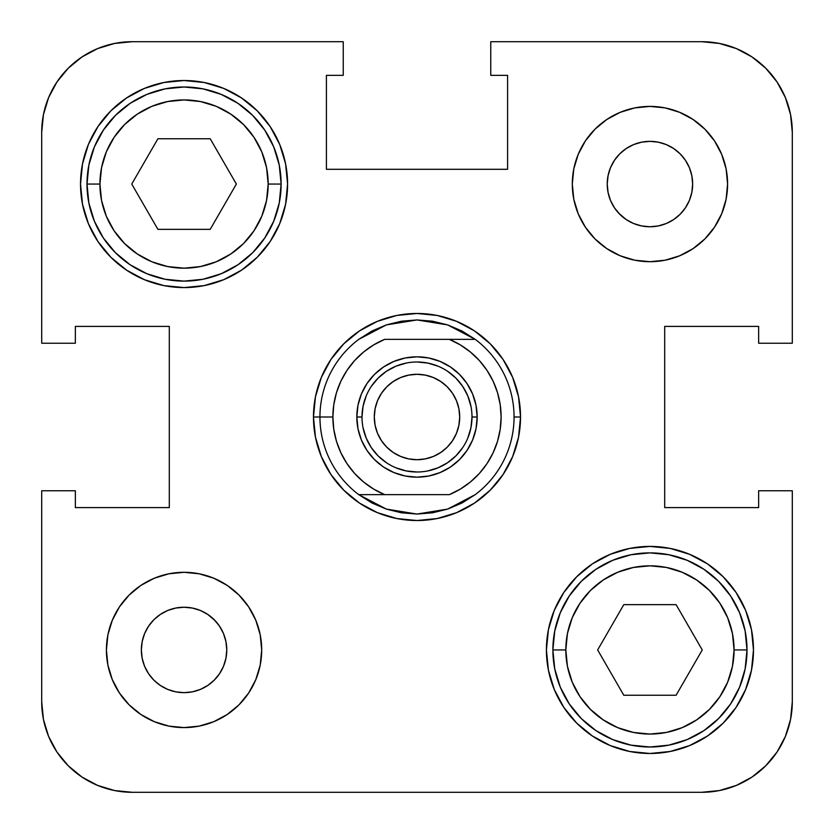 <?xml version="1.0" encoding="UTF-8"?>
<svg xmlns="http://www.w3.org/2000/svg" width="834" height="834" viewBox="0 0 834 834"><rect width="100%" height="100%" fill="white"/><g stroke="black" fill="none" stroke-linecap="round" stroke-linejoin="round"><path stroke-width="1.25" d="M335.383 353.303L340.282 347.476M347.476 340.282L353.303 335.383M480.697 335.383L486.524 340.282M493.718 347.476L498.617 353.303M498.617 480.697L493.718 486.524M486.524 493.718L480.697 498.617M353.303 498.617L347.476 493.718M340.282 486.524L335.383 480.697M456.615 321.351L437.193 315.461L417 313.469L396.807 315.461L377.385 321.351L359.485 330.921L343.796 343.796L330.921 359.485L321.351 377.385L315.461 396.807L313.469 417A103.531 103.531 0 0 1 417 313.469A103.531 103.531 0 0 1 520.531 417A103.531 103.531 0 0 1 417 520.531A103.531 103.531 0 0 1 313.469 417L315.461 437.193L321.351 456.615L330.921 474.515L343.796 490.204L359.485 503.079L377.385 512.649L396.807 518.539L417 520.531L437.193 518.539L456.615 512.649L474.515 503.079L490.204 490.204L503.079 474.515L512.649 456.615L518.539 437.193L520.531 417L518.539 396.807L512.649 377.385L503.079 359.485L490.204 343.796L474.515 330.921L456.615 321.351L437.193 315.461L456.615 321.351M552.879 649.947A97.057 97.057 0 0 0 649.947 747.003A97.057 97.057 0 0 0 747.003 649.947L734.066 649.947A84.119 84.119 0 0 1 649.947 734.066A84.119 84.119 0 0 1 565.827 649.947L552.879 649.947L554.746 631.004L560.271 612.802L569.247 596.018L581.308 581.308L596.018 569.247L612.802 560.271L631.004 554.746L649.947 552.879L668.878 554.746L687.091 560.271L703.865 569.247L718.574 581.308L730.647 596.018L739.612 612.802L745.137 631.004L747.003 649.947A97.057 97.057 0 0 1 649.947 747.003A97.057 97.057 0 0 1 552.879 649.947A97.057 97.057 0 0 1 649.947 552.879A97.057 97.057 0 0 1 747.003 649.947L745.137 668.878L739.612 687.091L730.647 703.865L718.574 718.574L703.865 730.647L687.091 739.612L668.878 745.137L649.947 747.003L631.004 745.137L612.802 739.612L596.018 730.647L581.308 718.574L569.247 703.865L560.271 687.091L554.746 668.878L552.879 649.947L565.827 649.947L567.443 666.356L572.228 682.139L580.005 696.682L590.462 709.421L603.211 719.888L617.754 727.665L633.538 732.45L649.947 734.066L666.356 732.45L682.139 727.665L696.682 719.888L709.421 709.421L719.888 696.682L727.665 682.139L732.45 666.356L734.066 649.947L732.45 633.538L727.665 617.754L719.888 603.211L709.421 590.462L696.682 580.005L682.139 572.228L666.356 567.443L649.947 565.827L633.538 567.443L617.754 572.228L603.211 580.005L590.462 590.462L580.005 603.211L572.228 617.754L567.443 633.538L565.827 649.947A84.119 84.119 0 0 1 649.947 565.827A84.119 84.119 0 0 1 734.066 649.947L747.003 649.947A97.057 97.057 0 0 0 649.947 552.879A97.057 97.057 0 0 0 552.879 649.947M86.997 184.053A97.057 97.057 0 0 0 184.053 281.121A97.057 97.057 0 0 0 281.121 184.053L268.173 184.053A84.119 84.119 0 0 1 184.053 268.173A84.119 84.119 0 0 1 99.934 184.053L86.997 184.053L88.863 165.122L94.388 146.909L103.353 130.135L115.426 115.426L130.135 103.353L146.909 94.388L165.122 88.863L184.053 86.997L202.996 88.863L221.198 94.388L237.982 103.353L252.692 115.426L264.753 130.135L273.729 146.909L279.254 165.122L281.121 184.053A97.057 97.057 0 0 1 184.053 281.121A97.057 97.057 0 0 1 86.997 184.053A97.057 97.057 0 0 1 184.053 86.997A97.057 97.057 0 0 1 281.121 184.053L279.254 202.996L273.729 221.198L264.753 237.982L252.692 252.692L237.982 264.753L221.198 273.729L202.996 279.254L184.053 281.121L165.122 279.254L146.909 273.729L130.135 264.753L115.426 252.692L103.353 237.982L94.388 221.198L88.863 202.996L86.997 184.053L99.934 184.053L101.55 200.462L106.335 216.246L114.112 230.789L124.579 243.538L137.318 253.995L151.861 261.772L167.644 266.557L184.053 268.173L200.462 266.557L216.246 261.772L230.789 253.995L243.538 243.538L253.995 230.789L261.772 216.246L266.557 200.462L268.173 184.053L266.557 167.644L261.772 151.861L253.995 137.318L243.538 124.579L230.789 114.112L216.246 106.335L200.462 101.55L184.053 99.934L167.644 101.55L151.861 106.335L137.318 114.112L124.579 124.579L114.112 137.318L106.335 151.861L101.55 167.644L99.934 184.053A84.119 84.119 0 0 1 184.053 99.934A84.119 84.119 0 0 1 268.173 184.053L281.121 184.053A97.057 97.057 0 0 0 184.053 86.997A97.057 97.057 0 0 0 86.997 184.053M572.301 184.053A77.645 77.645 0 0 1 649.947 106.408A77.645 77.645 0 0 1 727.592 184.053L726.101 168.906L721.681 154.342L714.509 140.915L704.855 129.145L693.085 119.491L679.658 112.319L665.094 107.899L649.947 106.408L634.799 107.899L620.225 112.319L606.808 119.491L595.038 129.145L585.385 140.915L578.212 154.342L573.792 168.906L572.301 184.053L573.792 199.201L578.212 213.775L585.385 227.192L595.038 238.962L606.808 248.615L620.225 255.788L634.799 260.208L649.947 261.699L665.094 260.208L679.658 255.788L693.085 248.615L704.855 238.962L714.509 227.192L721.681 213.775L726.101 199.201L727.592 184.053A77.645 77.645 0 0 1 649.947 261.699A77.645 77.645 0 0 1 572.301 184.053L573.792 168.906M106.408 649.947A77.645 77.645 0 0 1 184.053 572.301A77.645 77.645 0 0 1 261.699 649.947L260.208 634.799L255.788 620.225L248.615 606.808L238.962 595.038L227.192 585.385L213.775 578.212L199.201 573.792L184.053 572.301L168.906 573.792L154.342 578.212L140.915 585.385L129.145 595.038L119.491 606.808L112.319 620.225L107.899 634.799L106.408 649.947L107.899 665.094L112.319 679.658L119.491 693.085L129.145 704.855L140.915 714.509L154.342 721.681L168.906 726.101L184.053 727.592L199.201 726.101L213.775 721.681L227.192 714.509L238.962 704.855L248.615 693.085L255.788 679.658L260.208 665.094L261.699 649.947A77.645 77.645 0 0 1 184.053 727.592A77.645 77.645 0 0 1 106.408 649.947L107.899 634.799M80.523 184.053A103.531 103.531 0 0 1 184.053 80.523A103.531 103.531 0 0 1 287.584 184.053L285.593 163.86L279.703 144.438L270.143 126.539L257.258 110.849L241.579 97.974L223.679 88.404L204.257 82.514L184.053 80.523L163.86 82.514L144.438 88.404L126.539 97.974L110.849 110.849L97.974 126.539L88.404 144.438L82.514 163.86L80.523 184.053L82.514 204.257L88.404 223.679L97.974 241.579L110.849 257.258L126.539 270.143L144.438 279.703L163.86 285.593L184.053 287.584L204.257 285.593L223.679 279.703L241.579 270.143L257.258 257.258L270.143 241.579L279.703 223.679L285.593 204.257L287.584 184.053A103.531 103.531 0 0 1 184.053 287.584A103.531 103.531 0 0 1 80.523 184.053M546.416 649.947A103.531 103.531 0 0 1 649.947 546.416A103.531 103.531 0 0 1 753.477 649.947L751.486 629.743L745.596 610.321L736.026 592.421L723.151 576.742L707.461 563.857L689.562 554.297L670.14 548.407L649.947 546.416L629.743 548.407L610.321 554.297L592.421 563.857L576.742 576.742L563.857 592.421L554.297 610.321L548.407 629.743L546.416 649.947L548.407 670.14L554.297 689.562L563.857 707.461L576.742 723.151L592.421 736.026L610.321 745.596L629.743 751.486L649.947 753.477L670.14 751.486L689.562 745.596L707.461 736.026L723.151 723.151L736.026 707.461L745.596 689.562L751.486 670.14L753.477 649.947A103.531 103.531 0 0 1 649.947 753.477A103.531 103.531 0 0 1 546.416 649.947M214.255 619.745L219.561 626.219L223.512 633.6L225.941 641.617L226.765 649.947L225.941 658.276L223.512 666.293L219.561 673.674L214.255 680.148L207.781 685.454L200.4 689.405L192.383 691.834L184.053 692.647L175.724 691.834L167.707 689.405L160.326 685.454L153.852 680.148L148.546 673.674L144.595 666.293L142.166 658.276L141.353 649.947A42.711 42.711 0 0 1 184.053 607.235A42.711 42.711 0 0 1 226.765 649.947A42.711 42.711 0 0 1 184.053 692.647A42.711 42.711 0 0 1 141.353 649.947L142.166 641.617L144.595 633.6L148.546 626.219L153.852 619.745L160.326 614.439L167.707 610.488L175.724 608.059L184.053 607.235L192.383 608.059L200.4 610.488L207.781 614.439L215.224 620.757M619.745 214.255L614.439 207.781L610.488 200.4L608.059 192.383L607.235 184.053A42.711 42.711 0 0 1 649.947 141.353A42.711 42.711 0 0 1 692.647 184.053A42.711 42.711 0 0 1 649.947 226.765A42.711 42.711 0 0 1 607.235 184.053L608.059 175.724L610.488 167.707L614.439 160.326L619.745 153.852L626.219 148.546L633.6 144.595L641.617 142.166L649.947 141.353L658.276 142.166L666.293 144.595L673.674 148.546L680.148 153.852L685.454 160.326L689.405 167.707L691.834 175.724L692.647 184.053L691.834 192.383L689.405 200.4L685.454 207.781L680.148 214.255L673.674 219.561L666.293 223.512L658.276 225.941L649.947 226.765L641.617 225.941L633.6 223.512L626.219 219.561L618.776 213.243M228.36 277.628L241.579 270.143M273.823 235.647L279.703 223.679M605.64 556.372L592.421 563.857M560.177 598.353L554.297 610.321M490.767 41.7L701.707 41.7L719.388 43.441L736.38 48.591L752.039 56.962L765.768 68.232L777.038 81.961L785.409 97.62L790.559 114.612L792.3 132.293L792.3 343.233L758.648 343.233L758.648 326.407L664.698 326.407L664.698 507.593L758.648 507.593L758.648 490.767L792.3 490.767L792.3 701.707L792.3 490.767L758.648 490.767L758.648 507.593L664.698 507.593L664.698 326.407L758.648 326.407L758.648 343.233L792.3 343.233L792.3 132.293A90.593 90.593 0 0 0 701.707 41.7L490.767 41.7L490.767 75.352L490.767 41.7M41.7 343.233L41.7 132.293L43.441 114.612L48.591 97.62L56.962 81.961L68.232 68.232L81.961 56.962L97.62 48.591L114.612 43.441L132.293 41.7L343.233 41.7L343.233 75.352L326.407 75.352L326.407 169.302L507.593 169.302L507.593 75.352L490.767 75.352L507.593 75.352L507.593 169.302L326.407 169.302L326.407 75.352L343.233 75.352L343.233 41.7L132.293 41.7A90.593 90.593 0 0 0 41.7 132.293L41.7 343.233L75.352 343.233L41.7 343.233M792.3 701.707L790.559 719.388L785.409 736.38L777.038 752.039L765.768 765.768L752.039 777.038L736.38 785.409L719.388 790.559L701.707 792.3L132.293 792.3L114.612 790.559L97.62 785.409L81.961 777.038L68.232 765.768L56.962 752.039L48.591 736.38L43.441 719.388L41.7 701.707L41.7 490.767L75.352 490.767L75.352 507.593L169.302 507.593L169.302 326.407L75.352 326.407L75.352 343.233L75.352 326.407L169.302 326.407L169.302 507.593L75.352 507.593L75.352 490.767L41.7 490.767L41.7 701.707A90.593 90.593 0 0 0 132.293 792.3L701.707 792.3A90.593 90.593 0 0 0 792.3 701.707M126.539 97.974L110.849 110.849M97.974 126.539L88.404 144.438M707.461 736.026L723.151 723.151M736.026 707.461L745.596 689.562M321.351 377.385L315.461 396.807L321.351 377.385M377.385 512.649L396.807 518.539L377.385 512.649M512.649 456.615L518.539 437.193L512.649 456.615M377.385 321.351L396.807 315.461L377.385 321.351M512.649 377.385L518.539 396.807L512.649 377.385M456.615 512.649L437.193 518.539L456.615 512.649M321.351 456.615L315.461 437.193L321.351 456.615M107.899 665.094L108.806 669.087M129.145 704.855L140.915 714.509M168.906 726.101L184.053 727.592M199.201 726.101L201.953 725.507M260.208 665.094L261.699 649.947M238.962 595.038L236.335 592.536M199.201 573.792L184.053 572.301M129.145 595.038L127.842 596.373M160.326 614.439L167.707 610.488M200.4 610.488L207.781 614.439M219.561 626.219L223.512 633.6M223.512 666.293L219.561 673.674M595.038 238.962L597.665 241.464M634.799 260.208L649.947 261.699M704.855 238.962L706.158 237.627M726.101 199.201L727.592 184.053M726.101 168.906L725.194 164.913M704.855 129.145L693.085 119.491M665.094 107.899L649.947 106.408M634.799 107.899L632.047 108.493M610.488 167.707L614.439 160.326M673.674 219.561L666.293 223.512M633.6 223.512L626.219 219.561M614.439 207.781L610.488 200.4M676.093 695.243L623.79 695.243L597.644 649.947L623.79 604.65L676.093 604.65L702.249 649.947L676.093 695.243L702.249 649.947L676.093 604.65L623.79 604.65L597.644 649.947L623.79 695.243L676.093 695.243M157.907 229.35L131.751 184.053L157.907 138.757L210.21 138.757L236.356 184.053L210.21 229.35L157.907 229.35L210.21 229.35L236.356 184.053L210.21 138.757L157.907 138.757L131.751 184.053L157.907 229.35M432.533 321.194A97.057 97.057 0 0 1 432.565 321.194A97.057 97.057 0 0 0 432.533 321.194L447.691 324.916L462.046 331.025L475.234 339.355A97.057 97.057 0 0 1 475.234 494.645A97.057 97.057 0 0 0 514.057 417A97.057 97.057 0 0 1 475.234 494.645L447.691 509.084L417 514.057L401.456 512.806L386.309 509.084L371.954 502.975L358.766 494.645A97.057 97.057 0 0 1 319.943 417L313.469 417A103.531 103.531 0 0 1 417 313.469A103.531 103.531 0 0 1 520.531 417A103.531 103.531 0 0 0 417 313.469A103.531 103.531 0 0 0 313.469 417L319.943 417A97.057 97.057 0 0 0 358.766 494.645L384.651 494.645A84.119 84.119 0 0 1 332.881 417L319.943 417A97.057 97.057 0 0 1 358.766 339.355L371.954 331.025L386.309 324.916L401.435 321.194A97.057 97.057 0 0 1 401.467 321.194L417 319.943L432.481 321.184M369.066 494.645L358.787 494.666L386.309 509.084L417 514.057L432.544 512.806A97.057 97.057 0 0 0 432.565 512.806A97.057 97.057 0 0 1 432.533 512.806L447.691 509.084L462.046 502.975L475.234 494.645A97.057 97.057 0 0 0 514.057 417L520.531 417L514.057 417A97.057 97.057 0 0 0 475.234 339.355L449.349 339.355L460.378 344.932L470.47 352.063L479.404 360.59L486.993 370.338L493.071 381.096L497.512 392.626L500.212 404.678L501.119 417L500.212 429.322L497.512 441.374L493.071 452.904L486.993 463.662L479.404 473.41L470.47 481.937L460.378 489.068L449.349 494.645L384.651 494.645L373.622 489.068L363.53 481.937L354.596 473.41L347.007 463.662L340.929 452.904L336.488 441.374L333.788 429.322L332.881 417L333.788 404.678L336.488 392.626L340.929 381.096L347.007 370.338L354.596 360.59L363.53 352.063L373.622 344.932L384.651 339.355L449.349 339.355L384.651 339.355A84.119 84.119 0 0 0 332.881 417L319.943 417A97.057 97.057 0 0 1 358.766 339.355L386.309 324.916L417 319.943L447.691 324.916L475.234 339.355L449.349 339.355A84.119 84.119 0 0 1 449.349 494.645L384.651 494.645M361.998 417L356.827 417A60.173 60.173 0 0 1 417 356.827A60.173 60.173 0 0 1 477.173 417L476.016 405.261L472.597 393.971L467.04 383.567L459.555 374.445L450.433 366.96L440.029 361.403L428.739 357.984L417 356.827L405.261 357.984L393.971 361.403L383.567 366.96L374.445 374.445L366.96 383.567L361.403 393.971L357.984 405.261L356.827 417L357.984 428.739L361.403 440.029L366.96 450.433L374.445 459.555L383.567 467.04L393.971 472.597L405.261 476.016L417 477.173L428.739 476.016L440.029 472.597L450.433 467.04L459.555 459.555L467.04 450.433L472.597 440.029L476.016 428.739L477.173 417L472.002 417A55.002 55.002 0 0 0 417 361.998A55.002 55.002 0 0 0 361.998 417A55.002 55.002 0 0 1 417 361.998A55.002 55.002 0 0 1 472.002 417L472.002 417A55.002 55.002 0 0 1 417 472.002A55.002 55.002 0 0 1 361.998 417A55.002 55.002 0 0 0 417 472.002A55.002 55.002 0 0 0 472.002 417L477.173 417A60.173 60.173 0 0 1 417 477.173A60.173 60.173 0 0 1 356.827 417L361.998 417L363.061 406.273L366.189 395.952M459.711 417A42.711 42.711 0 0 1 417 459.711A42.711 42.711 0 0 1 374.289 417A42.711 42.711 0 0 1 417 374.289A42.711 42.711 0 0 1 459.711 417L458.888 408.67L456.459 400.654L452.508 393.273L447.201 386.799L440.727 381.492L433.346 377.541L425.33 375.112L417 374.289L408.67 375.112L400.654 377.541L393.273 381.492L386.799 386.799L381.492 393.273L377.541 400.654L375.112 408.67L374.289 417L375.112 425.33L377.541 433.346L381.492 440.727L386.799 447.201L393.273 452.508L400.654 456.459L408.67 458.888L417 459.711L425.33 458.888L433.346 456.459L440.727 452.508L447.201 447.201L452.508 440.727L456.459 433.346L458.888 425.33L459.711 417M472.002 417L470.939 427.727L467.811 438.048M462.745 447.545L455.896 455.896L447.556 462.734L438.048 467.811L427.727 470.939M417.021 472.002L406.273 470.939L395.952 467.811M386.455 462.745L378.104 455.896L371.266 447.556L366.189 438.048L363.061 427.727M371.255 386.455L378.104 378.104L386.444 371.266L395.952 366.189L406.273 363.061M416.979 361.998L427.727 363.061L438.048 366.189M447.545 371.255L455.896 378.104L462.734 386.444L467.811 395.952L470.939 406.273M313.469 417A103.531 103.531 0 0 0 417 520.531A103.531 103.531 0 0 0 520.531 417A103.531 103.531 0 0 1 417 520.531A103.531 103.531 0 0 1 313.469 417M493.071 381.096L486.993 370.338M470.47 352.063L460.378 344.932M340.929 452.904L347.007 463.662M363.53 481.937L373.622 489.068M374.445 374.445L383.567 366.96L393.971 361.403M405.261 357.984L417 356.827L428.739 357.984L440.029 361.403L450.433 366.96L459.555 374.445L467.04 383.567M472.597 393.971L476.016 405.261M459.555 459.555L450.433 467.04L440.029 472.597M428.739 476.016L417 477.173L405.261 476.016L393.971 472.597L383.567 467.04L374.445 459.555M361.403 440.029L357.984 428.739M449.349 339.355L464.934 339.355"/></g></svg>
